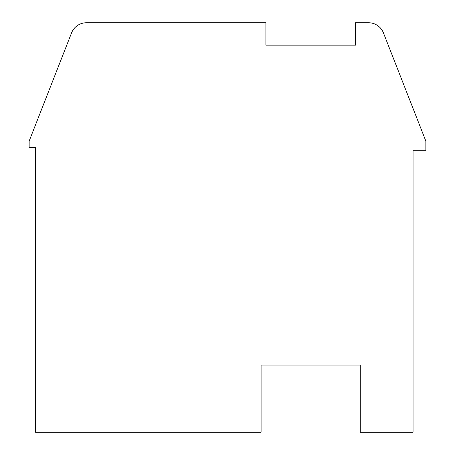 <?xml version="1.0" encoding="UTF-8"?>
<svg xmlns="http://www.w3.org/2000/svg" width="455" height="455" viewBox="0 0 455 455"><rect width="100%" height="100%" fill="white"/><g stroke="black" fill="none" stroke-linecap="round" stroke-linejoin="round"><path stroke-width="0.68" d="M425.852 141.118L383.446 32.908A15.999 15.999 0 0 0 368.55 22.75L355.469 22.75L355.469 45.142L265.891 45.142L265.891 22.75L86.45 22.75A15.999 15.999 0 0 0 71.554 32.908L29.148 141.118L29.148 147.522L35.547 147.522L35.547 432.25L261.09 432.25L261.09 365.069L360.269 365.069L360.269 432.25L413.055 432.25L413.055 150.719L425.852 150.719L425.852 141.118"/></g></svg>
